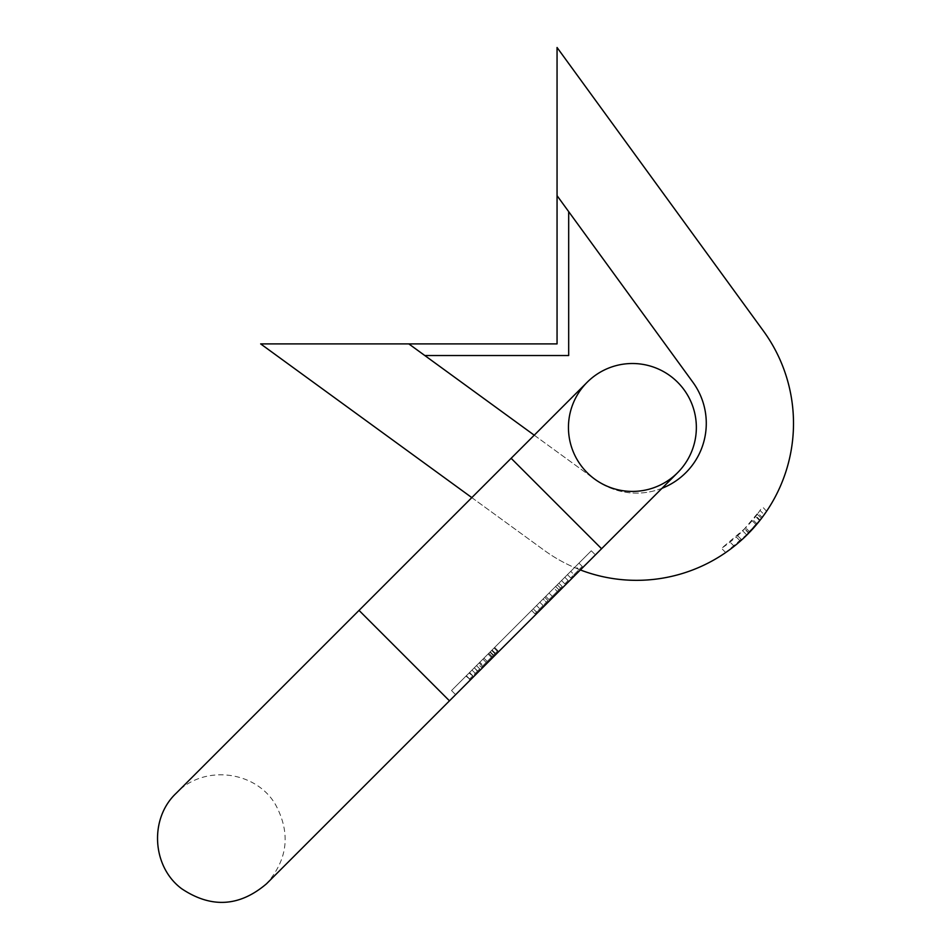 <?xml version="1.0" encoding="UTF-8"?>
<svg xmlns="http://www.w3.org/2000/svg" width="950" height="950" viewBox="0 0 950 950"><rect width="100%" height="100%" fill="white"/><g stroke="black" fill="none" stroke-linecap="round" stroke-linejoin="round"><path stroke-width="0.71" stroke-dasharray="4.75 3.56" d="M471.817 497.61L544.124 550.252A156.964 156.964 0 0 0 763.42 330.968L557.056 47.5L557.056 343.9L260.656 343.9L544.124 550.252A156.964 156.964 0 0 0 580.367 569.941M424.804 355.526L408.832 343.9L424.804 355.526L568.682 355.526L568.682 211.636L557.056 195.664L568.682 211.636M557.056 195.664L692.918 382.292A69.766 69.766 0 0 1 595.448 479.75L534.232 435.183M662.019 488.288A69.766 69.766 0 0 1 595.448 479.75L408.832 343.9M759.691 520.648L755.547 516.503L755.951 516.004L760.083 520.137L756.295 524.804L764.204 514.639L760.036 510.471L742.722 530.908M762.838 516.527L762.185 517.406L758.029 513.249C750.037 524.934 730.645 542.177 737.616 535.717L741.736 539.837L734.172 546.238A156.964 156.964 0 0 1 725.693 552.52L749.811 531.988L748.719 533.116L744.61 529.008L745.703 527.879L721.513 548.34A151.157 151.157 0 0 0 730.039 542.106L736.226 536.952M762.185 517.406L741.867 539.707M765.486 512.822L766.199 511.789M766.567 511.254L762.518 506.837M758.029 513.249L762.529 506.837M757.043 523.913L752.911 519.781M752.163 520.671L756.295 524.804M734.172 546.238L730.039 542.106L734.172 546.238M725.693 552.52L721.513 548.34L725.693 552.52M748.897 532.938L744.788 528.817M749.811 531.988L745.703 527.879M469.573 672.505L476.484 665.594L469.573 672.505L472.863 675.794L469.633 679.024L466.343 675.735L469.633 679.024L472.863 675.794L469.49 672.6M497.931 650.726L482.434 666.223L492.088 656.569L483.111 665.546L479.821 662.257L494.641 647.437L478.052 664.026L481.341 667.316L497.931 650.726L494.641 647.437M536.536 605.542L539.826 602.253L536.536 605.542L539.826 608.831L536.536 605.542M561.533 580.557L564.822 577.268L561.533 580.557L564.822 577.268L561.533 580.557L564.822 583.834L561.533 580.557L564.822 583.834L568.112 580.557L564.822 577.268L568.112 580.557L564.822 583.834L561.533 580.557M575.676 566.414L567.447 574.631L575.676 566.414L578.966 569.703L575.676 566.414M557.258 584.832L545.739 596.339L557.258 584.832L560.548 588.121L562.186 586.471L558.897 583.181L562.186 586.471L558.897 589.76L555.607 586.471L558.897 589.76L552.318 596.339L560.548 588.121L549.029 599.628L562.186 586.471L560.548 588.121L557.258 584.832L560.548 588.121M553.969 588.121L549.029 593.049L553.969 588.121L557.258 591.399L553.969 588.121M455.632 694.664L451.523 690.555L591.292 550.786L451.523 690.555L455.632 694.664L449.469 700.839L359.029 610.399L449.469 700.839L359.029 610.399L176.094 793.333C203.146 764.334 255.728 770.331 275.548 804.674C290.854 833.126 287.85 859.489 266.534 883.773M543.115 598.963L533.247 608.831L543.115 598.963L546.404 602.253L548.043 600.614L534.898 613.771L546.404 602.253L543.115 598.963M533.247 608.831L531.608 610.482L533.247 608.831L536.536 612.121L533.247 608.831M591.292 550.786L595.401 554.895L591.292 550.786M601.576 548.732L511.136 458.292L601.576 548.732L511.136 458.292L587.183 382.244A63.947 63.947 0 0 0 587.183 472.684A63.947 63.947 0 0 0 677.623 472.684L595.401 554.895M582.255 566.414L578.966 563.124L582.255 566.414L570.736 577.921L567.447 574.631L570.736 577.921L574.026 574.631L570.736 571.342L574.026 574.631L582.255 566.414M568.112 580.557L564.822 577.268L568.112 580.557L564.822 583.834L568.112 580.557M543.115 605.542L539.826 602.253L543.115 605.542L539.826 608.831L543.115 605.542M493.228 655.441L489.939 652.151M483.93 658.148L487.219 661.438L486.21 662.447L487.219 661.438L483.942 658.136M493.525 655.132L490.236 651.842M497.361 651.296L494.071 648.007M494.938 653.719L491.649 650.429M482.434 666.223L479.144 662.934L482.434 666.223M491.352 657.305L488.062 654.016M492.088 656.569L488.811 653.279M472.767 675.889L469.062 673.016M472.352 676.305L469.644 679.012L466.367 675.723M469.644 679.012L465.951 676.127M469.241 679.416L477.458 671.199L474.169 667.921M477.458 671.199L474.323 667.767L477.601 671.056L479.774 668.883L476.484 665.594L479.774 668.883L477.601 671.056L474.323 667.767M477.601 671.056L472.863 675.794M587.183 382.244A63.947 63.947 0 0 0 587.183 472.684A63.947 63.947 0 0 0 677.623 472.684M495.354 653.303L492.064 650.014M492.029 656.64L488.739 653.351M475.285 673.372L471.996 670.082M736.214 536.964L740.335 541.084M742.722 530.896L746.831 535.016M757.293 514.235L761.449 518.379M511.136 458.292L359.029 610.399M548.043 600.614L544.754 597.324M534.898 613.771L531.608 610.482M552.318 596.339L549.029 593.049M562.186 586.471L558.897 583.181M549.029 599.628L545.739 596.339M482.921 659.169L486.21 662.447"/><path stroke-width="1.43" d="M580.367 569.941A156.964 156.964 0 0 0 763.42 330.968L557.056 47.5L557.056 343.9L260.656 343.9L471.817 497.61M424.804 355.526L568.682 355.526L568.682 211.636M557.056 195.664L692.918 382.292A69.766 69.766 0 0 1 662.019 488.288M534.232 435.183L408.832 343.9M760.819 519.211L761.449 518.379M746.831 535.016L759.691 520.648M762.185 517.406L765.486 512.822M677.623 472.684A63.947 63.947 0 0 0 677.623 382.244A63.947 63.947 0 0 0 587.183 382.244A63.947 63.947 0 0 1 677.623 382.244A63.947 63.947 0 0 1 677.623 472.684A63.947 63.947 0 0 0 677.623 382.244A63.947 63.947 0 0 0 587.183 382.244A63.947 63.947 0 0 0 587.183 472.684A63.947 63.947 0 0 0 677.623 472.684L266.534 883.773L449.469 700.839L359.029 610.399L176.094 793.333C149.197 818.639 151.976 866.649 181.616 888.689C211.161 908.461 239.471 906.822 266.534 883.773M601.576 548.732L511.136 458.292L359.029 610.399M511.136 458.292L587.183 382.244"/></g></svg>
